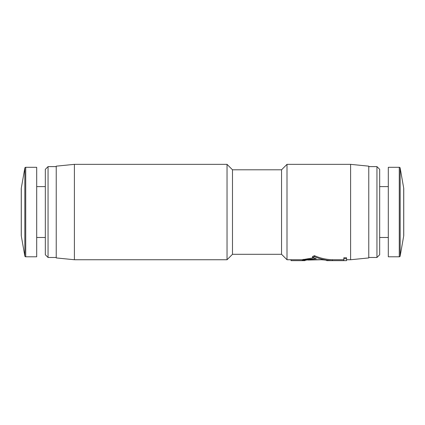 <?xml version="1.0" encoding="UTF-8"?>
<svg xmlns="http://www.w3.org/2000/svg" width="425" height="425" viewBox="0 0 425 425"><rect width="100%" height="100%" fill="white"/><g stroke="black" fill="none" stroke-linecap="round" stroke-linejoin="round"><path stroke-width="0.64" d="M24.836 168.05A0.908 0.908 0 0 1 25.728 167.301L25.728 256.79A0.908 0.908 0 0 1 24.836 256.041L21.293 235.944A2.725 2.725 0 0 1 21.25 235.471L21.25 188.62A2.725 2.725 0 0 1 21.293 188.148L24.836 168.05L24.836 256.041M400.164 256.041A0.908 0.908 0 0 1 399.272 256.79L399.272 167.301A0.908 0.908 0 0 1 400.164 168.05L403.707 188.148A2.725 2.725 0 0 1 403.75 188.62L403.75 235.471A2.725 2.725 0 0 1 403.707 235.944L400.164 256.041L400.164 168.05M74.402 164.347L74.402 259.744L227.035 259.744L227.035 164.347L74.402 164.347L56.227 166.164L56.227 257.927L74.402 259.744M227.035 259.744L232.486 254.293L232.486 169.798L227.035 164.347M232.486 254.293L281.552 254.293L281.552 169.798L287.002 164.347L350.598 164.347L350.598 259.744L346.556 259.744M232.486 169.798L281.552 169.798M48.052 257.476L45.326 254.745L45.326 169.341L48.052 166.616L48.052 257.476L56.227 257.476M48.052 166.616L56.227 166.616M281.552 254.293L287.002 259.744L287.002 164.347M287.002 259.744L291.045 259.744M303.678 259.346L302.287 259.723L302.287 260.637C303.732 259.85 308.391 259.207 316.269 258.708L312.556 257.46L312.556 256.482L314.484 255.685C320.19 258.188 326.156 259.537 332.382 259.723L332.382 260.637L343.83 260.637L343.83 257.757L346.556 257.757L346.556 260.652L326.751 260.652C327.447 259.314 304.257 259.308 304.943 260.652L291.045 260.652L291.045 259.723L302.287 259.723L313.528 257.816M332.382 259.723L343.83 259.723M350.598 259.744L368.772 257.927L368.772 166.164L350.598 164.347M36.693 237.485L45.326 237.485M36.693 186.607L45.326 186.607M321.449 259.744L308.077 260.047M368.772 257.476L376.948 257.476L376.948 166.616L368.772 166.616M25.728 256.79L36.693 256.79L36.693 167.301L25.728 167.301M376.948 257.476L379.674 254.745L379.674 169.341L376.948 166.616M379.674 237.485L388.307 237.485M379.674 186.607L388.307 186.607M399.272 256.79L388.307 256.79L388.307 167.301L399.272 167.301M343.83 258.703L346.556 258.703M314.484 255.685L314.484 256.673C320.2 259.128 326.166 260.445 332.382 260.637M312.556 257.46L314.484 256.673M291.045 260.637L302.287 260.637L303.71 260.254M21.293 188.148L21.293 235.944M403.707 235.944L403.707 188.148"/></g></svg>
